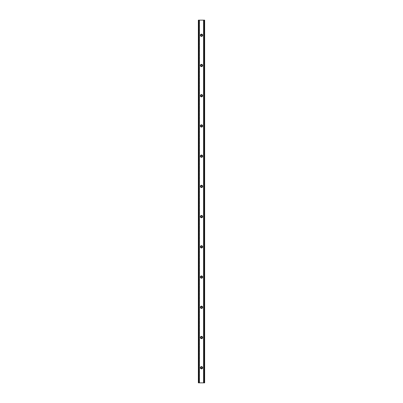 <?xml version="1.0" encoding="UTF-8"?>
<svg xmlns="http://www.w3.org/2000/svg" width="403" height="403" viewBox="0 0 403 403"><rect width="100%" height="100%" fill="white"/><g stroke="black" fill="none" stroke-linecap="round" stroke-linejoin="round"><path stroke-width="0.3" stroke-dasharray="2.02 1.51" d="M201.5 34.114A1.149 1.149 0 0 0 200.351 35.263A1.149 1.149 0 0 0 201.5 36.411A1.149 1.149 0 0 0 202.649 35.263A1.149 1.149 0 0 0 201.5 34.114M201.5 34.598A0.665 0.665 0 0 0 200.835 35.263A0.665 0.665 0 0 0 201.5 35.927A0.665 0.665 0 0 0 202.165 35.263A0.665 0.665 0 0 0 201.5 34.598M201.5 64.339A1.149 1.149 0 0 0 200.351 65.487A1.149 1.149 0 0 0 201.5 66.636A1.149 1.149 0 0 0 202.649 65.487A1.149 1.149 0 0 0 201.5 64.339M201.5 64.823A0.665 0.665 0 0 0 200.835 65.487A0.665 0.665 0 0 0 201.5 66.152A0.665 0.665 0 0 0 202.165 65.487A0.665 0.665 0 0 0 201.5 64.823M201.5 94.564A1.149 1.149 0 0 0 200.351 95.713A1.149 1.149 0 0 0 201.5 96.861A1.149 1.149 0 0 0 202.649 95.713A1.149 1.149 0 0 0 201.5 94.564M201.5 95.048A0.665 0.665 0 0 0 200.835 95.713A0.665 0.665 0 0 0 201.5 96.377A0.665 0.665 0 0 0 202.165 95.713A0.665 0.665 0 0 0 201.5 95.048M201.5 124.789A1.149 1.149 0 0 0 200.351 125.938A1.149 1.149 0 0 0 201.5 127.086A1.149 1.149 0 0 0 202.649 125.938A1.149 1.149 0 0 0 201.5 124.789M201.5 125.273A0.665 0.665 0 0 0 200.835 125.938A0.665 0.665 0 0 0 201.5 126.602A0.665 0.665 0 0 0 202.165 125.938A0.665 0.665 0 0 0 201.5 125.273M201.5 155.014A1.149 1.149 0 0 0 200.351 156.163A1.149 1.149 0 0 0 201.5 157.311A1.149 1.149 0 0 0 202.649 156.163A1.149 1.149 0 0 0 201.5 155.014M201.5 155.498A0.665 0.665 0 0 0 200.835 156.163A0.665 0.665 0 0 0 201.5 156.827A0.665 0.665 0 0 0 202.165 156.163A0.665 0.665 0 0 0 201.5 155.498M201.5 185.239A1.149 1.149 0 0 0 200.351 186.388A1.149 1.149 0 0 0 201.5 187.536A1.149 1.149 0 0 0 202.649 186.388A1.149 1.149 0 0 0 201.5 185.239M201.5 185.723A0.665 0.665 0 0 0 200.835 186.388A0.665 0.665 0 0 0 201.5 187.052A0.665 0.665 0 0 0 202.165 186.388A0.665 0.665 0 0 0 201.5 185.723M201.5 215.464A1.149 1.149 0 0 0 200.351 216.613A1.149 1.149 0 0 0 201.5 217.761A1.149 1.149 0 0 0 202.649 216.613A1.149 1.149 0 0 0 201.5 215.464M201.5 215.948A0.665 0.665 0 0 0 200.835 216.613A0.665 0.665 0 0 0 201.5 217.277A0.665 0.665 0 0 0 202.165 216.613A0.665 0.665 0 0 0 201.5 215.948M201.5 245.689A1.149 1.149 0 0 0 200.351 246.838A1.149 1.149 0 0 0 201.5 247.986A1.149 1.149 0 0 0 202.649 246.838A1.149 1.149 0 0 0 201.5 245.689M201.5 246.173A0.665 0.665 0 0 0 200.835 246.838A0.665 0.665 0 0 0 201.5 247.502A0.665 0.665 0 0 0 202.165 246.838A0.665 0.665 0 0 0 201.5 246.173M201.5 275.914A1.149 1.149 0 0 0 200.351 277.062A1.149 1.149 0 0 0 201.5 278.211A1.149 1.149 0 0 0 202.649 277.062A1.149 1.149 0 0 0 201.5 275.914M201.5 276.398A0.665 0.665 0 0 0 200.835 277.062A0.665 0.665 0 0 0 201.5 277.727A0.665 0.665 0 0 0 202.165 277.062A0.665 0.665 0 0 0 201.5 276.398M201.5 306.139A1.149 1.149 0 0 0 200.351 307.288A1.149 1.149 0 0 0 201.5 308.436A1.149 1.149 0 0 0 202.649 307.288A1.149 1.149 0 0 0 201.5 306.139M201.5 306.623A0.665 0.665 0 0 0 200.835 307.288A0.665 0.665 0 0 0 201.5 307.952A0.665 0.665 0 0 0 202.165 307.288A0.665 0.665 0 0 0 201.5 306.623M201.5 336.364A1.149 1.149 0 0 0 200.351 337.513A1.149 1.149 0 0 0 201.5 338.661A1.149 1.149 0 0 0 202.649 337.513A1.149 1.149 0 0 0 201.5 336.364M201.5 336.848A0.665 0.665 0 0 0 200.835 337.513A0.665 0.665 0 0 0 201.5 338.177A0.665 0.665 0 0 0 202.165 337.513A0.665 0.665 0 0 0 201.5 336.848M201.5 366.589A1.149 1.149 0 0 0 200.351 367.738A1.149 1.149 0 0 0 201.5 368.886A1.149 1.149 0 0 0 202.649 367.738A1.149 1.149 0 0 0 201.5 366.589M201.5 367.073A0.665 0.665 0 0 0 200.835 367.738A0.665 0.665 0 0 0 201.5 368.402A0.665 0.665 0 0 0 202.165 367.738A0.665 0.665 0 0 0 201.5 367.073M198.357 382.85L199.566 382.85L199.566 20.15L198.689 20.15L199.566 20.15L199.566 382.85L198.689 382.85L204.311 382.85L204.311 20.15L204.311 382.85L203.434 382.85L204.311 382.85L203.434 382.85L203.434 20.15L204.311 20.15L204.311 382.85M198.357 20.15L199.566 20.15L198.689 20.15L198.689 382.85L198.689 20.15L199.183 20.15L199.183 382.85M199.243 382.85L199.243 20.15L203.757 20.15L203.757 382.85M203.817 382.85L203.817 20.15L204.271 20.15L204.271 382.85M204.271 20.15L204.643 20.15M204.311 20.15L203.434 20.15L203.434 382.85L204.643 382.85M198.729 382.85L198.729 20.15"/><path stroke-width="0.6" d="M201.5 34.114A1.149 1.149 0 0 0 200.351 35.263A1.149 1.149 0 0 0 201.5 36.411A1.149 1.149 0 0 0 202.649 35.263A1.149 1.149 0 0 0 201.5 34.114M201.5 34.598A0.665 0.665 0 0 0 200.835 35.263A0.665 0.665 0 0 0 201.5 35.927A0.665 0.665 0 0 0 202.165 35.263A0.665 0.665 0 0 0 201.5 34.598M201.5 64.339A1.149 1.149 0 0 0 200.351 65.487A1.149 1.149 0 0 0 201.5 66.636A1.149 1.149 0 0 0 202.649 65.487A1.149 1.149 0 0 0 201.5 64.339M201.5 64.823A0.665 0.665 0 0 0 200.835 65.487A0.665 0.665 0 0 0 201.5 66.152A0.665 0.665 0 0 0 202.165 65.487A0.665 0.665 0 0 0 201.5 64.823M201.5 94.564A1.149 1.149 0 0 0 200.351 95.713A1.149 1.149 0 0 0 201.5 96.861A1.149 1.149 0 0 0 202.649 95.713A1.149 1.149 0 0 0 201.5 94.564M201.5 95.048A0.665 0.665 0 0 0 200.835 95.713A0.665 0.665 0 0 0 201.5 96.377A0.665 0.665 0 0 0 202.165 95.713A0.665 0.665 0 0 0 201.5 95.048M201.5 124.789A1.149 1.149 0 0 0 200.351 125.938A1.149 1.149 0 0 0 201.5 127.086A1.149 1.149 0 0 0 202.649 125.938A1.149 1.149 0 0 0 201.5 124.789M201.5 125.273A0.665 0.665 0 0 0 200.835 125.938A0.665 0.665 0 0 0 201.5 126.602A0.665 0.665 0 0 0 202.165 125.938A0.665 0.665 0 0 0 201.5 125.273M201.5 155.014A1.149 1.149 0 0 0 200.351 156.163A1.149 1.149 0 0 0 201.5 157.311A1.149 1.149 0 0 0 202.649 156.163A1.149 1.149 0 0 0 201.5 155.014M201.5 155.498A0.665 0.665 0 0 0 200.835 156.163A0.665 0.665 0 0 0 201.5 156.827A0.665 0.665 0 0 0 202.165 156.163A0.665 0.665 0 0 0 201.5 155.498M201.5 185.239A1.149 1.149 0 0 0 200.351 186.388A1.149 1.149 0 0 0 201.5 187.536A1.149 1.149 0 0 0 202.649 186.388A1.149 1.149 0 0 0 201.5 185.239M201.5 185.723A0.665 0.665 0 0 0 200.835 186.388A0.665 0.665 0 0 0 201.5 187.052A0.665 0.665 0 0 0 202.165 186.388A0.665 0.665 0 0 0 201.5 185.723M201.5 215.464A1.149 1.149 0 0 0 200.351 216.613A1.149 1.149 0 0 0 201.5 217.761A1.149 1.149 0 0 0 202.649 216.613A1.149 1.149 0 0 0 201.5 215.464M201.5 215.948A0.665 0.665 0 0 0 200.835 216.613A0.665 0.665 0 0 0 201.5 217.277A0.665 0.665 0 0 0 202.165 216.613A0.665 0.665 0 0 0 201.5 215.948M201.5 245.689A1.149 1.149 0 0 0 200.351 246.838A1.149 1.149 0 0 0 201.5 247.986A1.149 1.149 0 0 0 202.649 246.838A1.149 1.149 0 0 0 201.5 245.689M201.5 246.173A0.665 0.665 0 0 0 200.835 246.838A0.665 0.665 0 0 0 201.5 247.502A0.665 0.665 0 0 0 202.165 246.838A0.665 0.665 0 0 0 201.5 246.173M201.5 275.914A1.149 1.149 0 0 0 200.351 277.062A1.149 1.149 0 0 0 201.5 278.211A1.149 1.149 0 0 0 202.649 277.062A1.149 1.149 0 0 0 201.5 275.914M201.5 276.398A0.665 0.665 0 0 0 200.835 277.062A0.665 0.665 0 0 0 201.5 277.727A0.665 0.665 0 0 0 202.165 277.062A0.665 0.665 0 0 0 201.5 276.398M201.5 306.139A1.149 1.149 0 0 0 200.351 307.288A1.149 1.149 0 0 0 201.5 308.436A1.149 1.149 0 0 0 202.649 307.288A1.149 1.149 0 0 0 201.5 306.139M201.5 306.623A0.665 0.665 0 0 0 200.835 307.288A0.665 0.665 0 0 0 201.5 307.952A0.665 0.665 0 0 0 202.165 307.288A0.665 0.665 0 0 0 201.5 306.623M201.5 336.364A1.149 1.149 0 0 0 200.351 337.513A1.149 1.149 0 0 0 201.5 338.661A1.149 1.149 0 0 0 202.649 337.513A1.149 1.149 0 0 0 201.5 336.364M201.5 336.848A0.665 0.665 0 0 0 200.835 337.513A0.665 0.665 0 0 0 201.5 338.177A0.665 0.665 0 0 0 202.165 337.513A0.665 0.665 0 0 0 201.5 336.848M201.5 366.589A1.149 1.149 0 0 0 200.351 367.738A1.149 1.149 0 0 0 201.5 368.886A1.149 1.149 0 0 0 202.649 367.738A1.149 1.149 0 0 0 201.5 366.589M201.5 367.073A0.665 0.665 0 0 0 200.835 367.738A0.665 0.665 0 0 0 201.5 368.402A0.665 0.665 0 0 0 202.165 367.738A0.665 0.665 0 0 0 201.5 367.073M198.689 20.15L198.729 382.85L198.357 382.85L198.357 20.15L198.689 20.15M204.271 382.85L204.271 20.15L204.311 382.85L198.729 382.85M204.271 20.15L203.817 20.15L203.817 382.85M203.757 382.85L203.757 20.15L199.243 20.15L199.243 382.85M199.183 382.85L199.183 20.15L198.729 20.15M204.311 20.15L204.643 20.15L204.643 382.85L204.311 382.85"/></g></svg>

